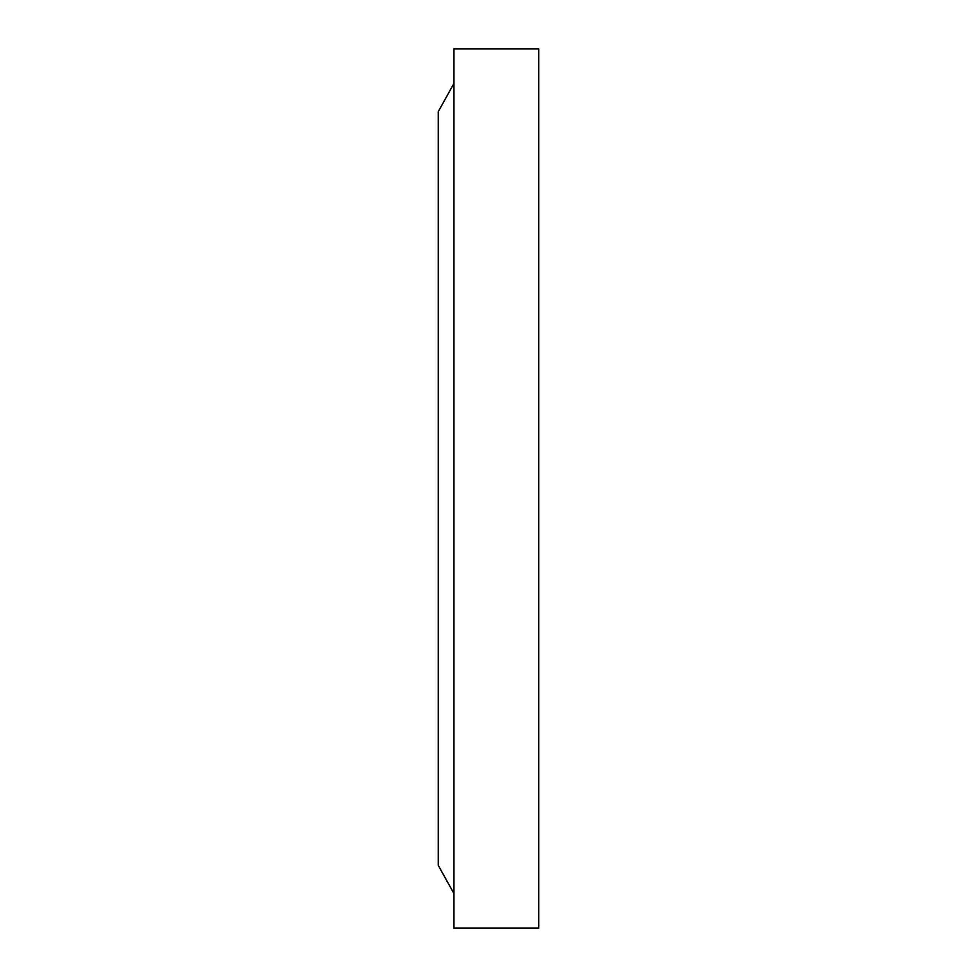 <?xml version="1.0" encoding="UTF-8"?>
<svg xmlns="http://www.w3.org/2000/svg" width="977" height="977" viewBox="0 0 977 977"><rect width="100%" height="100%" fill="white"/><g stroke="black" fill="none" stroke-linecap="round" stroke-linejoin="round"><path stroke-width="1.47" d="M453.951 83.399L438.258 111.659L438.258 865.341L453.951 893.601M538.742 488.5L538.742 928.15L453.951 928.15L453.951 48.85L538.742 48.85L538.742 488.5"/></g></svg>
